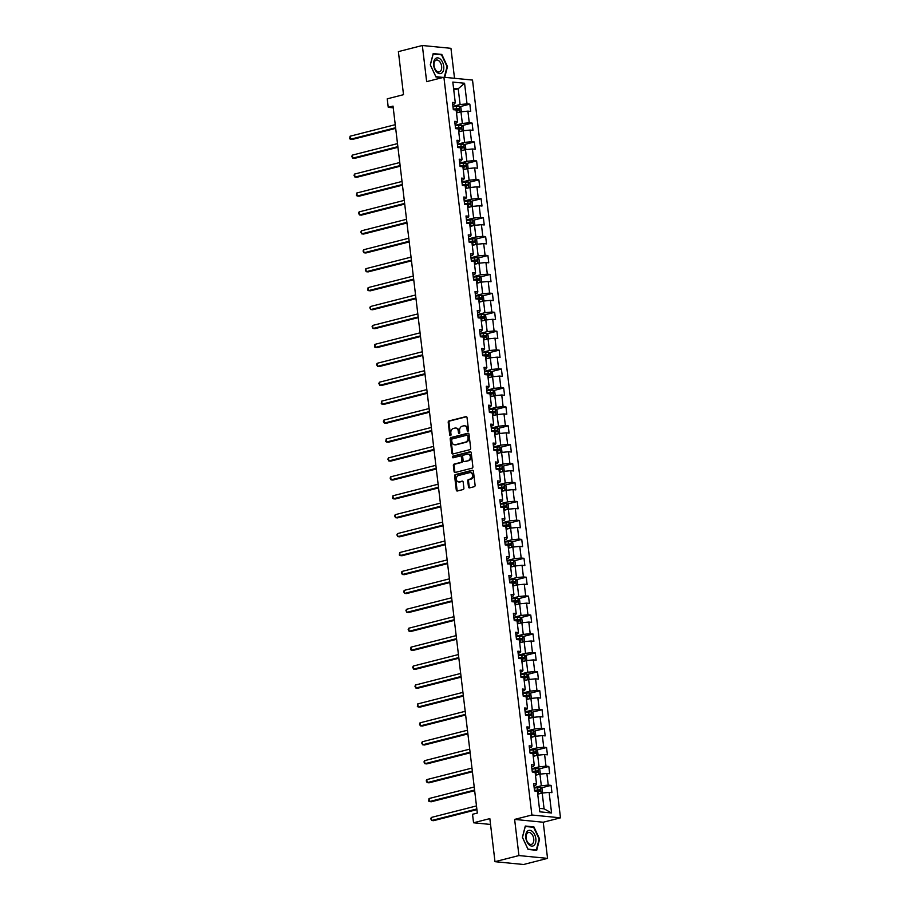<?xml version="1.0" encoding="UTF-8"?>
<svg xmlns="http://www.w3.org/2000/svg" width="910" height="910" viewBox="0 0 910 910"><rect width="100%" height="100%" fill="white"/><g stroke="black" fill="none" stroke-linecap="round" stroke-linejoin="round"><path stroke-width="1.36" d="M467.967 431.215A0.853 0.66 -84.4 0 0 468.536 430.214L467.023 417.565A1.217 0.944 -84.4 0 0 465.943 416.609L449.005 420.932A1.217 0.944 -84.4 0 0 448.209 422.365L449.722 435.014A0.853 0.66 -84.4 0 0 451.03 434.673L450.837 433.046A3.89 3.037 -84.4 0 1 453.396 428.462L454.807 428.098A3.89 3.037 -84.4 0 1 455.648 428.041A3.89 3.037 -84.4 0 1 458.276 431.147L458.469 432.785A0.853 0.66 -84.4 0 0 459.777 432.443L459.584 430.805A3.89 3.037 -84.4 0 1 462.143 426.233L463.554 425.869A3.89 3.037 -84.4 0 1 464.396 425.8A3.89 3.037 -84.4 0 1 467.023 428.906L467.217 430.544A0.853 0.66 -84.4 0 0 467.967 431.215M468.468 486.941A1.217 0.944 -84.4 0 0 469.549 487.897L474.292 486.679A1.217 0.944 -84.4 0 0 475.1 485.246L473.416 471.198A1.217 0.944 -84.4 0 0 472.335 470.254L455.409 474.576A1.217 0.944 -84.4 0 0 454.602 475.998L456.285 490.058A1.217 0.944 -84.4 0 0 457.366 491.002L463.099 489.534A1.217 0.944 -84.4 0 0 463.895 488.113L463.179 482.095A1.217 0.944 -84.4 0 0 462.098 481.14L459.254 481.868A3.253 2.537 -84.4 0 1 458.56 481.925A3.253 2.537 -84.4 0 1 456.331 478.887A3.253 2.537 -84.4 0 1 458.492 475.498L469.64 472.654A3.253 2.537 -84.4 0 1 470.345 472.597A3.253 2.537 -84.4 0 1 472.563 475.646A3.253 2.537 -84.4 0 1 470.402 479.024L468.548 479.502A1.217 0.944 -84.4 0 0 467.751 480.935L468.468 486.941L469.23 487.021A1.217 0.944 -84.4 0 0 469.697 487.851M454.522 78.294L450.95 48.321L422.342 45.5L398.387 51.62L403.517 94.674L387.228 98.837L388.24 107.323L393.029 106.106L477.329 813.062L472.54 814.279L473.553 822.777L490.547 824.449M518.939 855.559L547.547 858.38L543.236 822.231L514.628 819.409L518.939 855.559L494.983 861.679L489.842 818.613L473.553 822.777M514.628 819.409L531.884 815.007L443.909 77.248L472.517 80.069L560.48 817.828L531.884 815.007M422.342 45.5L426.653 81.65L443.909 77.248M469.878 449.654A1.217 0.944 -84.4 0 0 470.675 448.221L469.003 434.172A1.217 0.944 -84.4 0 0 467.922 433.217L450.985 437.539A1.217 0.944 -84.4 0 0 450.188 438.973L451.861 453.021A1.217 0.944 -84.4 0 0 452.952 453.976L469.878 449.654M471.209 452.691L472.882 466.739A1.217 0.944 -84.4 0 1 472.085 468.172L455.159 472.483A1.217 0.944 -84.4 0 1 454.067 471.539L453.351 465.522A1.217 0.944 -84.4 0 1 454.158 464.1L461.017 462.337A1.217 0.944 -84.4 0 0 461.825 460.915L461.347 456.922A1.217 0.944 -84.4 0 0 460.267 455.967L453.112 457.798A0.853 0.66 -84.4 0 1 452.918 456.126L470.129 451.735A1.217 0.944 -84.4 0 1 471.209 452.691M547.547 858.38L523.58 864.5L494.983 861.679M551.073 785.375L548.252 785.103L546.865 773.455L549.685 773.728L548.821 766.459L546 766.174L544.612 754.527L547.433 754.811L546.557 747.531L543.736 747.246L542.349 735.61L545.17 735.883L544.305 728.603L541.484 728.33L540.096 716.682L542.917 716.966L542.053 709.686L539.232 709.402L537.844 697.765L540.665 698.038L539.789 690.758L536.968 690.485L535.58 678.837L538.401 679.11L537.537 671.842L534.716 671.557L533.328 659.909L536.149 660.194L535.285 652.914L532.464 652.641L531.065 640.993L533.897 641.266L533.021 633.986L530.2 633.713L528.812 622.065L531.633 622.349L530.769 615.069L527.948 614.785L526.56 603.148L529.381 603.421L528.517 596.141L525.684 595.868L524.297 584.22L527.117 584.504L526.253 577.224L523.432 576.94L522.044 565.292L524.865 565.576L524.001 558.296L521.18 558.023L519.792 546.375L522.613 546.648L521.737 539.38L518.916 539.095L517.528 527.447L520.349 527.732L519.485 520.452L516.664 520.167L515.276 508.531L518.097 508.804L517.233 501.524L514.412 501.251L513.024 489.603L515.845 489.887L514.969 482.607L512.148 482.323L510.76 470.686L513.581 470.959L512.717 463.679L509.896 463.406L508.508 451.758L511.329 452.031L510.464 444.762L507.643 444.478L506.244 432.83L509.077 433.114L508.201 425.834L505.38 425.561L503.992 413.913L506.813 414.186L505.949 406.906L503.128 406.634L501.74 394.986L504.561 395.27L503.685 387.99L500.864 387.705L499.476 376.069L502.297 376.342L501.433 369.062L498.612 368.789L497.224 357.141L500.045 357.425L499.18 350.145L496.359 349.861L494.972 338.213L497.793 338.497L496.917 331.217L494.096 330.944L492.708 319.296L495.529 319.569L494.665 312.301L491.844 312.016L490.456 300.368L493.277 300.653L492.412 293.373L489.591 293.088L488.192 281.452L491.025 281.725L490.149 274.445L487.328 274.172L485.94 262.524L488.761 262.808L487.897 255.528L485.075 255.244L483.688 243.607L486.509 243.88L485.644 236.6L482.812 236.327L481.424 224.679L484.245 224.952L483.381 217.683L480.56 217.399L479.172 205.751L481.993 206.035L481.128 198.755L478.307 198.482L476.92 186.834L479.741 187.107L478.865 179.827L476.044 179.554L474.656 167.906L477.477 168.191L476.612 160.911L473.791 160.626L472.404 148.99L475.225 149.263L474.36 141.983L471.539 141.71L470.151 130.062L472.972 130.346L472.097 123.066L469.276 122.782L467.888 111.134L470.709 111.418L469.844 104.138L467.023 103.865L464.566 83.242L452.816 82.082L455.273 102.705L452.452 102.421L453.316 109.7L456.137 109.985L457.525 121.621L454.704 121.349L455.569 128.629L458.39 128.901L459.777 140.549L456.957 140.265L457.832 147.545L460.653 147.829L462.041 159.466L459.22 159.193L460.085 166.473L462.906 166.746L464.293 178.394L461.472 178.121L462.337 185.39L465.169 185.674L466.557 197.322L463.736 197.038L464.6 204.318L467.421 204.591L468.809 216.239L465.988 215.966L466.853 223.246L469.674 223.519L471.061 235.167L468.24 234.882L469.116 242.162L471.937 242.447L473.325 254.083L470.504 253.81L471.369 261.09L474.19 261.363L475.577 273.011L472.756 272.727L473.621 280.007L476.442 280.291L477.83 291.939L475.009 291.655L475.885 298.935L478.705 299.208L480.093 310.856L477.272 310.583L478.137 317.852L480.958 318.136L482.346 329.784L479.524 329.5L480.389 336.78L483.21 337.064L484.609 348.701L481.777 348.428L482.653 355.708L485.474 355.981L486.861 367.629L484.04 367.344L484.905 374.624L487.726 374.909L489.114 386.545L486.293 386.272L487.168 393.552L489.989 393.825L491.377 405.473L488.556 405.2L489.421 412.469L492.242 412.753L493.629 424.401L490.808 424.117L491.673 431.397L494.494 431.67L495.882 443.318L493.061 443.045L493.937 450.325L496.758 450.598L498.145 462.246L495.324 461.962L496.189 469.241L499.01 469.526L500.398 481.162L497.577 480.889L498.441 488.17L501.262 488.442L502.661 500.09L499.829 499.806L500.705 507.086L503.526 507.37L504.913 519.018L502.092 518.734L502.957 526.014L505.778 526.287L507.166 537.935L504.345 537.662L505.209 544.931L508.042 545.215L509.429 556.863L506.608 556.579L507.473 563.859L510.294 564.143L511.682 575.78L508.861 575.507L509.725 582.787L512.546 583.06L513.934 594.708L511.113 594.423L511.989 601.703L514.81 601.988L516.197 613.624L513.376 613.351L514.241 620.631L517.062 620.904L518.45 632.552L515.629 632.279L516.493 639.548L519.314 639.832L520.702 651.48L517.881 651.196L518.757 658.476L521.578 658.749L522.966 670.397L520.145 670.124L521.009 677.404L523.83 677.677L525.218 689.325L522.397 689.041L523.261 696.321L526.094 696.605L527.481 708.242L524.66 707.969L525.525 715.249L528.346 715.522L529.734 727.17L526.913 726.885L527.777 734.165L530.598 734.45L531.986 746.098L529.165 745.813L530.041 753.093L532.862 753.366L534.25 765.014L531.429 764.741L532.293 772.01L535.114 772.294L536.502 783.942L533.681 783.658L534.545 790.938L537.366 791.222L539.835 811.834L551.585 812.994L549.117 792.371L551.949 792.655L551.073 785.375L541.006 787.946M535.467 775.263L539.937 774.126L541.325 785.774L534.147 787.605M533.92 785.694L535.762 785.228L536.502 783.942M541.325 785.774L548.252 785.103M539.937 774.126L546.865 773.455M533.214 756.346L537.685 755.198L539.073 766.846L531.895 768.677M531.667 766.766L533.51 766.3L534.25 765.014M539.073 766.846L546 766.174M537.685 755.198L544.612 754.527M530.951 737.418L535.421 736.281L536.82 747.929L529.643 749.76M529.415 747.849L531.247 747.372L531.986 746.098M536.82 747.929L543.736 747.246M535.421 736.281L542.349 735.61M528.699 718.502L533.169 717.353L534.557 729.001L527.379 730.832M527.152 728.921L528.994 728.455L529.734 727.17M534.557 729.001L541.484 728.33M533.169 717.353L540.096 716.682M526.446 699.574L530.917 698.436L532.304 710.073L525.127 711.916M524.899 709.993L526.731 709.527L527.481 708.242M532.304 710.073L539.232 709.402M530.917 698.436L537.844 697.765M524.183 680.646L528.653 679.508L530.041 691.156L522.875 692.988M522.636 691.077L524.478 690.61L525.218 689.325M530.041 691.156L536.968 690.485M528.653 679.508L535.58 678.837M521.93 661.729L526.401 660.592L527.789 672.228L520.611 674.06M520.384 672.149L522.226 671.682L522.966 670.397M527.789 672.228L534.716 671.557M526.401 660.592L533.328 659.909M519.678 642.801L524.149 641.664L525.536 653.312L518.359 655.143M518.131 653.232L519.963 652.754L520.702 651.48M525.536 653.312L532.464 652.641M524.149 641.664L531.065 640.993M517.415 623.885L521.885 622.736L523.273 634.384L516.095 636.215M515.868 634.304L517.71 633.838L518.45 632.552M523.273 634.384L530.2 633.713M521.885 622.736L528.812 622.065M515.162 604.957L519.633 603.819L521.02 615.467L513.843 617.298M513.615 615.387L515.458 614.91L516.197 613.624M521.02 615.467L527.948 614.785M519.633 603.819L526.56 603.148M512.899 586.04L517.38 584.891L518.768 596.539L511.591 598.37M511.363 596.46L513.195 595.993L513.934 594.708M518.768 596.539L525.684 595.868M517.38 584.891L524.297 584.22M510.647 567.112L515.117 565.975L516.505 577.611L509.327 579.442M509.099 577.532L510.942 577.065L511.682 575.78M516.505 577.611L523.432 576.94M515.117 565.975L522.044 565.292M508.394 548.184L512.865 547.047L514.252 558.695L507.075 560.526M506.847 558.615L508.679 558.149L509.429 556.863M514.252 558.695L521.18 558.023M512.865 547.047L519.792 546.375M506.131 529.267L510.601 528.118L511.989 539.766L504.822 541.598M504.584 539.687L506.426 539.221L507.166 537.935M511.989 539.766L518.916 539.095M510.601 528.118L517.528 527.447M503.878 510.339L508.349 509.202L509.736 520.85L502.559 522.681M502.331 520.77L504.174 520.292L504.913 519.018M509.736 520.85L516.664 520.167M508.349 509.202L515.276 508.531M501.626 491.423L506.096 490.274L507.484 501.922L500.307 503.753M500.079 501.842L501.911 501.376L502.661 500.09M507.484 501.922L514.412 501.251M506.096 490.274L513.024 489.603M499.362 472.495L503.833 471.357L505.221 482.994L498.043 484.837M497.815 482.914L499.658 482.448L500.398 481.162M505.221 482.994L512.148 482.323M503.833 471.357L510.76 470.686M497.11 453.567L501.581 452.429L502.968 464.077L495.791 465.909M495.563 463.998L497.406 463.531L498.145 462.246M502.968 464.077L509.896 463.406M501.581 452.429L508.508 451.758M494.858 434.65L499.328 433.513L500.716 445.149L493.538 446.981M493.311 445.07L495.142 444.603L495.882 443.318M500.716 445.149L507.643 444.478M499.328 433.513L506.244 432.83M492.594 415.722L497.065 414.585L498.452 426.233L491.275 428.064M491.047 426.153L492.89 425.675L493.629 424.401M498.452 426.233L505.38 425.561M497.065 414.585L503.992 413.913M490.342 396.805L494.812 395.657L496.2 407.305L489.023 409.136M488.795 407.225L490.638 406.759L491.377 405.473M496.2 407.305L503.128 406.634M494.812 395.657L501.74 394.986M488.078 377.877L492.549 376.74L493.948 388.388L486.77 390.219M486.543 388.308L488.374 387.831L489.114 386.545M493.948 388.388L500.864 387.705M492.549 376.74L499.476 376.069M485.826 358.961L490.297 357.812L491.684 369.46L484.507 371.291M484.279 369.38L486.122 368.914L486.861 367.629M491.684 369.46L498.612 368.789M490.297 357.812L497.224 357.141M483.574 340.033L488.044 338.895L489.432 350.532L482.254 352.363M482.027 350.452L483.858 349.986L484.609 348.701M489.432 350.532L496.359 349.861M488.044 338.895L494.972 338.213M481.31 321.105L485.781 319.967L487.168 331.615L479.991 333.447M479.763 331.536L481.606 331.069L482.346 329.784M487.168 331.615L494.096 330.944M485.781 319.967L492.708 319.296M479.058 302.188L483.528 301.039L484.916 312.687L477.739 314.519M477.511 312.608L479.354 312.141L480.093 310.856M484.916 312.687L491.844 312.016M483.528 301.039L490.456 300.368M476.806 283.26L481.276 282.123L482.664 293.771L475.486 295.602M475.259 293.691L477.09 293.213L477.83 291.939M482.664 293.771L489.591 293.088M481.276 282.123L488.192 281.452M474.542 264.344L479.013 263.195L480.4 274.843L473.223 276.674M472.995 274.763L474.838 274.297L475.577 273.011M480.4 274.843L487.328 274.172M479.013 263.195L485.94 262.524M472.29 245.416L476.76 244.278L478.148 255.915L470.971 257.757M470.743 255.835L472.586 255.369L473.325 254.083M478.148 255.915L485.075 255.244M476.76 244.278L483.688 243.607M470.026 226.488L474.497 225.35L475.896 236.998L468.718 238.829M468.491 236.918L470.322 236.452L471.061 235.167M475.896 236.998L482.812 236.327M474.497 225.35L481.424 224.679M467.774 207.571L472.245 206.433L473.632 218.07L466.455 219.901M466.227 217.99L468.07 217.524L468.809 216.239M473.632 218.07L480.56 217.399M472.245 206.433L479.172 205.751M465.522 188.643L469.992 187.505L471.38 199.154L464.202 200.985M463.975 199.074L465.806 198.596L466.557 197.322M471.38 199.154L478.307 198.482M469.992 187.505L476.92 186.834M463.258 169.726L467.729 168.577L469.116 180.225L461.95 182.057M461.711 180.146L463.554 179.679L464.293 178.394M469.116 180.225L476.044 179.554M467.729 168.577L474.656 167.906M461.006 150.798L465.476 149.661L466.864 161.309L459.686 163.14M459.459 161.229L461.302 160.751L462.041 159.466M466.864 161.309L473.791 160.626M465.476 149.661L472.404 148.99M458.754 131.882L463.224 130.733L464.612 142.381L457.434 144.212M457.207 142.301L459.038 141.835L459.777 140.549M464.612 142.381L471.539 141.71M463.224 130.733L470.151 130.062M456.49 112.954L460.96 111.816L462.348 123.453L455.171 125.284M454.943 123.373L456.786 122.907L457.525 121.621M462.348 123.453L469.276 122.782M460.96 111.816L467.888 111.134M453.749 89.908L458.219 88.77L460.096 104.536L452.918 106.368M452.691 104.457L454.534 103.99L455.273 102.705M460.096 104.536L467.023 103.865M453.555 88.304L458.219 88.77L464.566 83.242M543.236 822.231L560.48 817.828M388.24 107.323L393.234 107.824M539.414 808.364L544.078 808.819L542.201 793.054L537.73 794.191M544.078 808.819L551.585 812.994M542.201 793.054L549.117 792.371M459.777 106.709L469.844 104.138M462.03 125.637L472.097 123.066M464.282 144.553L474.36 141.983M466.546 163.481L476.612 160.911M468.798 182.398L478.865 179.827M471.061 201.326L481.128 198.755M473.314 220.254L483.381 217.683M475.566 239.171L485.644 236.6M477.83 258.099L487.897 255.528M480.082 277.015L490.149 274.445M482.334 295.943L492.412 293.373M484.598 314.86L494.665 312.301M486.85 333.788L496.917 331.217M489.114 352.716L499.18 350.145M491.366 371.633L501.433 369.062M493.618 390.561L503.685 387.99M495.882 409.477L505.949 406.906M498.134 428.405L508.201 425.834M500.386 447.333L510.464 444.762M502.65 466.25L512.717 463.679M504.902 485.178L514.969 482.607M507.166 504.094L517.233 501.524M509.418 523.023L519.485 520.452M511.67 541.939L521.737 539.38M513.934 560.867L524.001 558.296M516.186 579.795L526.253 577.224M518.438 598.712L528.517 596.141M520.702 617.64L530.769 615.069M522.954 636.556L533.021 633.986M525.207 655.484L535.285 652.914M527.47 674.412L537.537 671.842M529.722 693.329L539.789 690.758M531.986 712.257L542.053 709.686M534.238 731.174L544.305 728.603M536.49 750.102L546.557 747.531M538.754 769.018L548.821 766.459M444.728 77.327L447.504 66.567L441.805 54.429L433.183 53.588L430.271 64.86L435.981 76.997L442.408 77.623M536.707 850.304L539.619 839.02L533.908 826.894L525.298 826.041L522.385 837.325L528.084 849.451L536.707 850.304M440.599 54.736L441.805 54.429M532.703 827.201L533.908 826.894M468.195 431.101A0.853 0.66 -84.4 0 1 467.99 430.623L467.797 428.985A3.89 3.037 -84.4 0 0 465.169 425.88A3.89 3.037 -84.4 0 0 464.771 425.869M456.024 428.11A3.89 3.037 -84.4 0 1 456.422 428.11A3.89 3.037 -84.4 0 1 459.049 431.215L459.243 432.853A0.853 0.66 -84.4 0 0 459.448 433.342M466.568 416.723L449.779 421.012A1.217 0.944 -84.4 0 0 448.983 422.445L450.495 435.094A0.853 0.66 -84.4 0 0 450.7 435.572M468.548 433.331L451.758 437.619A1.217 0.944 -84.4 0 0 450.962 439.052L452.634 453.1A1.217 0.944 -84.4 0 0 453.1 453.931M467.842 435.822A0.853 0.66 -84.4 0 0 467.08 435.151L452.224 438.95A0.853 0.66 -84.4 0 0 451.667 439.951L451.872 441.668A3.89 3.037 -84.4 0 0 454.5 444.785A3.89 3.037 -84.4 0 0 455.33 444.717L465.488 442.123A3.89 3.037 -84.4 0 0 468.047 437.539L467.842 435.822L468.616 435.89A0.853 0.66 -84.4 0 0 467.854 435.23L467.444 435.185M454.886 444.785A3.89 3.037 -84.4 0 0 455.273 444.853A3.89 3.037 -84.4 0 0 456.103 444.797L455.33 444.717M468.616 435.89L468.821 437.619A3.89 3.037 -84.4 0 1 466.261 442.203L456.103 444.797M461.04 456.046A1.217 0.944 -84.4 0 1 462.121 457.002L462.599 460.983A1.217 0.944 -84.4 0 1 461.791 462.416L454.932 464.168A1.217 0.944 -84.4 0 0 454.124 465.601L454.841 471.619A1.217 0.944 -84.4 0 0 455.307 472.449M470.754 451.849L453.692 456.206A0.853 0.66 -84.4 0 0 453.373 457.73M468.149 460.528A3.253 2.537 -84.4 0 0 470.311 457.138A3.253 2.537 -84.4 0 0 468.093 454.101A3.253 2.537 -84.4 0 0 467.387 454.158L463.463 455.159A1.217 0.944 -84.4 0 0 462.667 456.581L463.133 460.574A1.217 0.944 -84.4 0 0 464.225 461.529L468.923 460.596A3.253 2.537 -84.4 0 0 471.084 457.218A3.253 2.537 -84.4 0 0 468.866 454.17A3.253 2.537 -84.4 0 0 468.468 454.17M464.475 461.552A1.217 0.944 -84.4 0 0 464.999 461.597L464.225 461.529M468.923 460.596L464.999 461.597M470.72 472.677A3.253 2.537 -84.4 0 1 471.118 472.677A3.253 2.537 -84.4 0 1 473.337 475.714A3.253 2.537 -84.4 0 1 471.175 479.104L469.321 479.581A1.217 0.944 -84.4 0 0 468.513 481.003L469.23 487.021M458.947 481.925A3.253 2.537 -84.4 0 0 459.334 482.004A3.253 2.537 -84.4 0 0 460.028 481.947L459.254 481.868M462.724 481.253L460.028 481.947M472.961 470.368L456.172 474.645A1.217 0.944 -84.4 0 0 455.375 476.078L457.059 490.126A1.217 0.944 -84.4 0 0 457.514 490.968M460.358 111.964L461.313 111.247L460.881 107.607L459.186 106.243L452.975 106.811M457.741 112.635L456.479 112.794M459.14 112.271L456.445 112.522M395.247 124.681L350.077 136.216L350.43 139.253L352.363 139.435L395.691 128.378M456.172 110.212L458.936 109.974L458.765 108.517L453.248 109.12M453.282 109.393L457.389 108.87L457.559 110.326M350.077 136.216L349.656 138.718L350.43 139.253L395.611 127.718M437.005 72.345A8.053 4.857 75.7 0 0 443.523 70.138A8.053 4.857 75.7 0 0 440.394 59.184A8.053 4.857 75.7 0 0 433.877 61.391A8.053 4.857 75.7 0 0 437.005 72.345M436.538 70.969A6.097 3.674 75.7 0 0 439.337 71.901A6.097 3.674 75.7 0 0 441.691 67.272A6.097 3.674 75.7 0 0 439.109 61.004A6.097 3.674 75.7 0 0 436.311 60.071A6.097 3.674 75.7 0 0 433.956 64.701A6.097 3.674 75.7 0 0 436.538 70.969M433.069 54.031L441.521 54.828L447.049 66.589L444.285 77.282M443.227 77.418L435.879 76.69L430.35 64.94L433.171 54.008M535.831 838.713A8.053 4.857 75.7 0 0 529.87 830.33A8.053 4.857 75.7 0 0 525.787 837.723A8.053 4.857 75.7 0 0 531.747 846.107A8.053 4.857 75.7 0 0 535.831 838.713M533.738 838.815A6.097 3.674 75.7 0 0 528.426 832.536A6.097 3.674 75.7 0 0 526.128 838.064A6.097 3.674 75.7 0 0 531.44 844.355A6.097 3.674 75.7 0 0 533.738 838.815M527.982 849.155L522.465 837.393L525.286 826.462L533.624 827.292L539.152 839.043L536.331 849.974L527.982 849.155M535.512 850.179L536.331 849.974M462.621 130.892L463.577 130.164L463.133 126.524L461.45 125.159L455.227 125.739M459.994 131.563L458.731 131.711M461.404 131.199L458.697 131.438M397.511 143.609L352.329 155.132L352.693 158.169L354.627 158.363L397.943 147.306M458.424 129.14L461.199 128.89L461.029 127.434L455.5 128.048M455.535 128.321L459.641 127.787L459.823 129.243M352.329 155.132L351.772 156.418L352.693 158.169L397.863 146.635M464.873 149.809L465.829 149.092L465.397 145.452L463.702 144.087L457.48 144.667M462.246 150.48L460.983 150.639M463.656 150.127L460.949 150.366M399.763 162.526L354.582 174.06L354.945 177.097L356.879 177.279L400.207 166.223M460.676 148.057L463.452 147.818L463.281 146.362L457.764 146.965M457.798 147.238L461.905 146.715L462.075 148.171M354.582 174.06L354.024 175.346L354.945 177.097L400.127 165.563M467.126 168.737L468.081 168.009L467.649 164.369L465.965 163.004L459.743 163.584M464.51 169.408L463.247 169.556M465.909 169.044L463.213 169.283M402.015 181.454L356.845 192.988L357.198 196.014L359.132 196.207L402.459 185.151M462.94 166.985L465.715 166.746L465.533 165.29L460.016 165.893M460.05 166.166L464.157 165.643L464.327 167.099M356.845 192.988L356.424 195.479L357.198 196.014L402.379 184.491M469.389 187.665L470.345 186.937L469.913 183.297L468.218 181.932L461.996 182.512M466.762 188.325L465.499 188.484M468.172 187.972L465.465 188.211M404.279 200.371L359.097 211.905L359.461 214.942L361.395 215.135L404.711 204.067M465.192 185.902L467.967 185.663L467.797 184.207L462.269 184.81M462.303 185.094L466.409 184.559L466.591 186.015M359.097 211.905L358.54 213.19L359.461 214.942L404.632 203.408M471.642 206.581L472.597 205.865L472.165 202.225L470.47 200.86L464.259 201.429M469.014 207.252L467.751 207.412M470.424 206.888L467.729 207.139M406.531 219.299L361.35 230.833L361.714 233.859L363.647 234.052L406.975 222.995M467.444 204.83L470.22 204.591L470.049 203.135L464.532 203.738M464.566 204.011L468.673 203.487L468.843 204.943M361.35 230.833L360.792 232.118L361.714 233.859L406.895 222.336M473.894 225.509L474.849 224.781L474.417 221.141L472.734 219.776L466.512 220.356M471.278 226.18L470.015 226.328M472.688 225.816L469.981 226.055M408.783 238.227L363.613 249.749L363.977 252.787L365.911 252.98L409.227 241.923M469.708 223.758L472.483 223.507L472.301 222.051L466.784 222.666M466.819 222.939L470.925 222.404L471.096 223.86M363.613 249.749L363.056 251.035L363.977 252.787L409.147 241.252M476.158 244.426L477.113 243.709L476.681 240.069L474.986 238.704L468.764 239.285M473.53 245.097L472.267 245.256M474.94 244.744L472.233 244.983M411.047 257.143L365.865 268.677L366.229 271.715L368.163 271.897L411.479 260.84M471.96 242.674L474.736 242.435L474.565 240.979L469.048 241.582M469.071 241.855L473.189 241.332L473.359 242.788M365.865 268.677L365.308 269.963L366.229 271.715L411.411 260.18M478.41 263.354L479.365 262.626L478.933 258.986L477.238 257.621L471.027 258.201M475.793 264.025L474.519 264.173M477.193 263.661L474.497 263.9M413.299 276.071L368.129 287.606L368.482 290.631L370.415 290.825L413.743 279.768M474.212 261.602L476.988 261.363L476.817 259.907L471.3 260.51M471.334 260.783L475.441 260.249L475.611 261.705M368.129 287.606L367.708 290.097L368.482 290.631L413.663 279.097M480.673 282.271L481.629 281.554L481.185 277.914L479.502 276.549L473.28 277.129M478.046 282.942L476.783 283.101M479.456 282.589L476.749 282.828M415.551 294.988L370.381 306.522L370.745 309.559L372.679 309.753L415.995 298.685M476.476 280.519L479.251 280.28L479.081 278.824L473.553 279.427M473.587 279.7L477.693 279.177L477.875 280.633M370.381 306.522L369.824 307.808L370.745 309.559L415.915 298.025M482.926 301.199L483.881 300.471L483.449 296.842L481.754 295.466L475.532 296.046M480.298 301.87L479.035 302.029M481.709 301.506L479.001 301.745M417.815 313.916L372.634 325.45L372.998 328.476L374.931 328.669L418.259 317.613M478.728 299.447L481.504 299.208L481.333 297.752L475.816 298.355M475.839 298.628L479.957 298.105L480.127 299.561M372.634 325.45L372.076 326.736L372.998 328.476L418.179 316.953M485.178 320.127L486.133 319.399L485.701 315.759L484.006 314.394L477.796 314.974M482.562 320.786L481.299 320.946M483.961 320.434L481.265 320.673M420.067 332.844L374.897 344.367L375.25 347.404L377.184 347.597L420.511 336.541M480.992 318.363L483.767 318.125L483.585 316.669L478.068 317.283M478.103 317.556L482.209 317.021L482.38 318.477M374.897 344.367L374.476 346.869L375.25 347.404L420.431 335.87M487.441 339.043L488.397 338.327L487.965 334.687L486.27 333.322L480.048 333.89M484.814 339.714L483.551 339.874M486.224 339.35L483.517 339.601M422.331 351.76L377.149 363.295L377.513 366.332L379.447 366.514L422.763 355.457M483.244 337.291L486.02 337.053L485.849 335.597L480.321 336.2M480.355 336.473L484.461 335.949L484.643 337.405M377.149 363.295L376.592 364.58L377.513 366.332L422.684 354.798M489.694 357.971L490.649 357.243L490.217 353.603L488.522 352.238L482.311 352.818M487.066 358.642L485.803 358.79M488.477 358.278L485.769 358.517M424.583 370.688L379.402 382.211L379.766 385.248L381.7 385.442L425.027 374.385M485.496 356.22L488.272 355.969L488.101 354.513L482.584 355.127M482.618 355.4L486.725 354.866L486.896 356.322M379.402 382.211L378.844 383.497L379.766 385.248L424.947 373.714M491.946 376.888L492.901 376.171L492.469 372.531L490.786 371.166L484.564 371.746M489.33 377.559L488.067 377.718M490.729 377.206L488.033 377.445M426.835 389.605L381.665 401.139L382.029 404.176L383.952 404.358L427.279 393.302M487.76 375.136L490.536 374.897L490.353 373.441L484.837 374.044M484.871 374.317L488.977 373.794L489.148 375.25M381.665 401.139L381.245 403.642L382.029 404.176L427.2 392.642M494.21 395.816L495.165 395.088L494.733 391.448L493.038 390.083L486.816 390.663M491.582 396.487L490.319 396.635M492.992 396.123L490.285 396.362M429.099 408.533L383.918 420.067L384.282 423.093L386.215 423.286L429.531 412.23M490.012 394.064L492.788 393.825L492.617 392.369L487.089 392.972M487.123 393.245L491.241 392.722L491.411 394.178M383.918 420.067L383.36 421.353L384.282 423.093L429.452 411.57M496.462 414.744L497.417 414.016L496.985 410.376L495.29 409.011L489.079 409.591M493.834 415.404L492.572 415.563M495.245 415.051L492.549 415.29M431.351 427.45L386.181 438.984L386.534 442.021L388.468 442.214L431.795 431.147M492.264 412.981L495.04 412.742L494.869 411.286L489.352 411.889M489.387 412.173L493.493 411.638L493.664 413.095M386.181 438.984L385.76 441.486L386.534 442.021L431.715 430.487M498.714 433.661L499.681 432.944L499.237 429.304L497.554 427.939L491.332 428.508M496.098 434.332L494.835 434.491M497.508 433.968L494.801 434.218M433.604 446.378L388.433 457.912L388.798 460.938L390.731 461.131L434.047 450.075M494.528 431.909L497.304 431.67L497.133 430.214L491.605 430.817M491.639 431.09L495.745 430.566L495.927 432.022M388.433 457.912L387.876 459.197L388.798 460.938L433.968 449.415M500.978 452.588L501.933 451.861L501.501 448.221L499.806 446.855L493.584 447.436M498.35 453.26L497.087 453.408M499.761 452.896L497.053 453.135M435.867 465.306L390.686 476.829L391.05 479.866L392.983 480.059L436.311 469.003M496.78 450.837L499.556 450.587L499.385 449.13L493.868 449.745M493.891 450.018L498.009 449.483L498.179 450.939M390.686 476.829L390.128 478.114L391.05 479.866L436.231 468.332M503.23 471.505L504.185 470.788L503.753 467.149L502.058 465.784L495.848 466.364M500.614 472.176L499.351 472.335M502.013 471.824L499.317 472.062M438.12 484.222L392.949 495.757L393.302 498.794L395.236 498.976L438.563 487.919M499.044 469.753L501.82 469.514L501.637 468.058L496.121 468.661M496.155 468.934L500.261 468.411L500.432 469.867M392.949 495.757L392.528 498.259L393.302 498.794L438.483 487.26M505.494 490.433L506.449 489.705L506.005 486.065L504.322 484.7L498.1 485.28M502.866 491.104L501.603 491.252M504.276 490.74L501.569 490.979M440.383 503.15L395.202 514.685L395.566 517.71L397.499 517.904L440.815 506.847M501.296 488.681L504.072 488.442L503.901 486.986L498.373 487.589M498.407 487.862L502.513 487.328L502.695 488.784M395.202 514.685L394.644 515.97L395.566 517.71L440.736 506.176M507.746 509.35L508.701 508.633L508.269 504.993L506.574 503.628L500.363 504.208M505.118 510.021L503.856 510.18M506.529 509.668L503.822 509.907M442.635 522.067L397.454 533.601L397.818 536.638L399.752 536.832L443.079 525.764M503.548 507.598L506.324 507.359L506.153 505.903L500.637 506.506M500.671 506.779L504.777 506.256L504.948 507.712M397.454 533.601L396.897 534.887L397.818 536.638L442.999 525.104M509.998 528.278L510.954 527.55L510.521 523.921L508.872 522.579L502.616 523.125M507.382 528.949L506.119 529.108M508.781 528.585L506.085 528.824M444.888 540.995L399.717 552.529L400.082 555.555L402.004 555.748L445.331 544.692M505.812 526.526L508.588 526.287L508.406 524.831L502.889 525.434M502.923 525.707L507.029 525.184L507.2 526.64M508.872 522.579L509.566 528.391M399.717 552.529L399.297 555.02L400.082 555.555L445.252 544.032M512.262 547.206L513.217 546.478L512.785 542.838L511.09 541.473L504.868 542.053M509.634 547.877L508.372 548.025M511.045 547.513L508.337 547.752M447.151 559.923L401.97 571.446L402.334 574.483L404.267 574.676L447.584 563.62M508.064 545.443L510.84 545.204L510.669 543.748L505.141 544.362M505.175 544.635L509.281 544.1L509.463 545.556M401.97 571.446L401.412 572.731L402.334 574.483L447.504 562.949M514.514 566.122L515.47 565.406L515.037 561.766L513.342 560.401L507.132 560.97M511.886 566.793L510.624 566.953M513.297 566.429L510.601 566.68M449.403 578.84L404.222 590.374L404.586 593.411L406.52 593.593L449.847 582.536M510.317 564.371L513.092 564.132L512.922 562.676L507.405 563.279M507.439 563.552L511.545 563.028L511.716 564.484M404.222 590.374L403.665 591.659L404.586 593.411L449.767 581.877M516.766 585.05L517.722 584.322L517.289 580.682L515.64 579.351L509.384 579.898M514.15 585.721L512.887 585.869M515.56 585.357L512.853 585.596M451.656 597.768L406.486 609.29L406.85 612.328L408.783 612.521L452.099 601.464M512.58 583.299L515.356 583.048L515.174 581.592L509.657 582.207M509.691 582.48L513.797 581.945L513.968 583.401M515.64 579.351L516.334 585.164M406.486 609.29L405.928 610.576L406.85 612.328L452.02 600.793M519.03 603.967L519.985 603.25L519.553 599.61L517.858 598.245L511.636 598.826M516.402 604.638L515.14 604.797M517.813 604.285L515.106 604.524M453.919 616.684L408.738 628.218L409.102 631.256L411.036 631.438L454.363 620.381M514.832 602.215L517.608 601.976L517.437 600.52L511.921 601.123M511.943 601.396L516.061 600.873L516.232 602.329M408.738 628.218L408.18 629.504L409.102 631.256L454.283 619.721M521.282 622.895L522.238 622.167L521.805 618.527L520.111 617.162L513.9 617.742M518.666 623.566L517.403 623.714M520.065 623.202L517.369 623.441M456.172 635.612L411.001 647.146L411.354 650.172L413.288 650.366L456.615 639.309M517.096 621.143L519.86 620.904L519.69 619.448L514.173 620.051M514.207 620.324L518.313 619.801L518.484 621.257M411.001 647.146L410.581 649.638L411.354 650.172L456.536 638.649M523.546 641.823L524.501 641.095L524.058 637.455L522.374 636.09L516.152 636.67M520.918 642.483L519.655 642.642M522.329 642.13L519.621 642.369M458.435 654.54L413.254 666.063L413.618 669.1L415.551 669.294L458.867 658.226M519.348 640.06L522.124 639.821L521.953 638.365L516.425 638.968M516.459 639.252L520.565 638.718L520.747 640.174M413.254 666.063L412.696 667.348L413.618 669.1L458.788 657.566M525.798 660.74L526.753 660.023L526.321 656.383L524.626 655.018L518.404 655.587M523.17 661.411L521.908 661.57M524.581 661.047L521.874 661.297M460.688 673.457L415.506 684.991L415.87 688.017L417.804 688.21L461.131 677.154M521.601 658.988L524.376 658.749L524.205 657.293L518.689 657.896M518.723 658.169L522.829 657.646L523 659.102M415.506 684.991L414.949 686.277L415.87 688.017L461.051 676.494M528.05 679.668L529.006 678.94L528.573 675.3L526.89 673.935L520.668 674.515M525.434 680.339L524.171 680.487M526.833 679.975L524.137 680.214M462.94 692.385L417.77 703.908L418.122 706.945L420.056 707.138L463.383 696.082M523.864 677.916L526.64 677.666L526.458 676.21L520.941 676.824M520.975 677.097L525.081 676.562L525.252 678.018M417.77 703.908L417.349 706.41L418.122 706.945L463.304 695.411M530.314 698.584L531.269 697.868L530.837 694.228L529.142 692.863L522.92 693.443M527.686 699.255L526.424 699.415M529.097 698.903L526.389 699.142M465.203 711.302L420.022 722.836L420.386 725.873L422.32 726.055L465.636 714.998M526.116 696.832L528.892 696.594L528.721 695.138L523.193 695.74M523.227 696.014L527.334 695.49L527.516 696.946M420.022 722.836L419.464 724.121L420.386 725.873L465.556 714.339M532.566 717.512L533.522 716.784L533.089 713.144L531.394 711.779L525.184 712.359M529.938 718.183L528.676 718.331M531.349 717.819L528.653 718.058M467.456 730.23L422.274 741.764L422.638 744.789L424.572 744.983L467.899 733.926M528.369 715.76L531.144 715.522L530.974 714.066L525.457 714.668M525.491 714.941L529.597 714.407L529.768 715.863M422.274 741.764L421.717 743.049L422.638 744.789L467.82 733.255M534.818 736.429L535.774 735.712L535.342 732.072L533.658 730.707L527.436 731.287M532.202 737.1L530.939 737.259M533.613 736.747L530.905 736.986M469.708 749.146L424.538 760.68L424.902 763.717L426.835 763.911L470.151 752.843M530.632 734.677L533.408 734.438L533.226 732.982L527.709 733.585M527.743 733.858L531.85 733.335L532.02 734.791M424.538 760.68L423.98 761.966L424.902 763.717L470.072 752.183M537.082 755.357L538.038 754.629L537.605 751L535.91 749.624L529.688 750.204M534.454 756.028L533.192 756.187M535.865 755.664L533.158 755.903M471.971 768.074L426.79 779.608L427.154 782.634L429.088 782.827L472.404 771.771M532.885 753.605L535.66 753.366L535.49 751.91L529.961 752.513M529.995 752.786L534.113 752.263L534.284 753.719M426.79 779.608L426.233 780.894L427.154 782.634L472.335 771.111M539.334 774.285L540.29 773.557L539.857 769.917L538.163 768.552L531.952 769.132M536.718 774.956L535.444 775.104M538.117 774.592L535.421 774.831M474.224 787.002L429.054 798.525L429.406 801.562L431.34 801.755L474.667 790.699M535.137 772.522L537.912 772.283L537.742 770.827L532.225 771.441M532.259 771.714L536.365 771.179L536.536 772.635M429.054 798.525L428.633 801.028L429.406 801.562L474.588 790.028M541.598 793.202L542.553 792.485L542.11 788.845L540.426 787.48L534.204 788.049M538.97 793.873L537.708 794.032M540.381 793.509L537.673 793.759M476.476 805.919L431.306 817.453L431.67 820.49L433.604 820.672L476.92 809.616M537.4 791.45L540.176 791.211L540.005 789.755L534.477 790.358M534.511 790.631L538.618 790.107L538.8 791.563M431.306 817.453L430.748 818.738L431.67 820.49L476.84 808.956M467.797 428.985L467.023 428.906M459.243 432.853L458.469 432.785M459.049 431.215L458.276 431.147M450.495 435.094L449.722 435.014M448.983 422.445L448.209 422.365M449.779 421.012L449.005 420.932M467.99 430.623L467.217 430.544M452.634 453.1L451.861 453.021M450.962 439.052L450.188 438.973M451.758 437.619L450.985 437.539M466.261 442.203L465.488 442.123M468.821 437.619L468.047 437.539M454.841 471.619L454.067 471.539M454.124 465.601L453.351 465.522M454.932 464.168L454.158 464.1M461.791 462.416L461.017 462.337M462.599 460.983L461.825 460.915M462.121 457.002L461.347 456.922M453.692 456.206L452.918 456.126M468.513 481.003L467.751 480.935M469.321 479.581L468.548 479.502M471.175 479.104L470.402 479.024M457.059 490.126L456.285 490.058M455.375 476.078L454.602 475.998M456.172 474.645L455.409 474.576M459.925 112.078L459.232 106.277M456.649 108.665L456.365 106.368M457.093 112.43L456.82 110.121M457.389 108.87L458.765 108.517M462.178 131.006L461.495 125.193M458.902 127.593L458.629 125.284M459.345 131.358L459.072 129.049M459.641 127.787L461.029 127.434M464.441 149.923L463.747 144.121M461.154 146.521L460.881 144.212M461.609 150.275L461.336 147.977M461.905 146.715L463.281 146.362M466.693 168.85L466 163.038M463.417 165.438L463.144 163.14M463.861 169.203L463.588 166.894M464.157 165.643L465.533 165.29M468.946 187.767L468.263 181.966M465.67 184.366L465.397 182.057M466.125 188.12L465.84 185.822M466.409 184.559L467.797 184.207M471.209 206.695L470.515 200.894M467.922 203.283L467.649 200.985M468.377 207.048L468.104 204.739M468.673 203.487L470.049 203.135M473.462 225.612L472.768 219.81M470.186 222.211L469.913 219.901M470.629 225.976L470.356 223.667M470.925 222.404L472.301 222.051M475.725 244.54L475.031 238.738M472.438 241.139L472.165 238.829M472.893 244.892L472.608 242.595M473.189 241.332L474.565 240.979M477.977 263.468L477.284 257.655M474.701 260.055L474.417 257.757M475.145 263.82L474.872 261.511M475.441 260.249L476.817 259.907M480.23 282.384L479.536 276.583M476.954 278.983L476.681 276.674M477.397 282.737L477.124 280.439M477.693 279.177L479.081 278.824M482.493 301.312L481.799 295.5M479.206 297.9L478.933 295.602M479.661 301.665L479.388 299.356M479.957 298.105L481.333 297.752M484.746 320.229L484.052 314.428M481.47 316.828L481.197 314.519M481.913 320.582L481.64 318.284M482.209 317.021L483.585 316.669M486.998 339.157L486.315 333.356M483.722 335.745L483.449 333.447M484.165 339.51L483.892 337.2M484.461 335.949L485.849 335.597M489.262 358.085L488.568 352.272M485.974 354.673L485.701 352.363M486.429 358.438L486.156 356.128M486.725 354.866L488.101 354.513M491.514 377.002L490.82 371.2M488.238 373.601L487.965 371.291M488.681 377.354L488.408 375.057M488.977 373.794L490.353 373.441M493.777 395.93L493.084 390.117M490.49 392.517L490.217 390.219M490.945 396.282L490.661 393.973M491.241 392.722L492.617 392.369M496.03 414.846L495.336 409.045M492.754 411.445L492.469 409.136M493.197 415.199L492.924 412.901M493.493 411.638L494.869 411.286M498.282 433.774L497.588 427.973M495.006 430.362L494.733 428.064M495.45 434.127L495.176 431.818M495.745 430.566L497.133 430.214M500.546 452.691L499.852 446.89M497.258 449.29L496.985 446.981M497.713 453.055L497.44 450.746M498.009 449.483L499.385 449.13M502.798 471.619L502.104 465.818M499.522 468.218L499.237 465.909M499.965 471.971L499.692 469.674M500.261 468.411L501.637 468.058M505.05 490.547L504.367 484.734M501.774 487.134L501.501 484.837M502.218 490.899L501.945 488.59M502.513 487.328L503.901 486.986M507.314 509.463L506.62 503.662M504.026 506.062L503.753 503.753M504.481 509.816L504.208 507.518M504.777 506.256L506.153 505.903M506.29 524.979L506.017 522.681M506.733 528.744L506.46 526.435M507.029 525.184L508.406 524.831M511.829 547.308L511.136 541.507M508.542 543.907L508.269 541.598M508.997 547.661L508.713 545.363M509.281 544.1L510.669 543.748M514.082 566.236L513.388 560.435M510.794 562.824L510.521 560.526M511.249 566.589L510.976 564.28M511.545 563.028L512.922 562.676M513.058 581.752L512.785 579.442M513.502 585.517L513.229 583.208M513.797 581.945L515.174 581.592M518.598 604.081L517.904 598.279M515.31 600.68L515.037 598.37M515.765 604.433L515.481 602.136M516.061 600.873L517.437 600.52M520.85 623.009L520.156 617.196M517.574 619.596L517.289 617.298M518.017 623.361L517.745 621.052M518.313 619.801L519.69 619.448M523.102 641.925L522.42 636.124M519.826 638.524L519.553 636.215M520.27 642.278L519.997 639.98M520.565 638.718L521.953 638.365M525.366 660.853L524.672 655.052M522.078 657.441L521.805 655.143M522.533 661.206L522.26 658.897M522.829 657.646L524.205 657.293M527.618 679.77L526.924 673.969M524.342 676.369L524.069 674.06M524.786 680.134L524.513 677.825M525.081 676.562L526.458 676.21M529.87 698.698L529.188 692.897M526.594 695.297L526.321 692.988M527.049 699.051L526.765 696.753M527.334 695.49L528.721 695.138M532.134 717.626L531.44 711.813M528.846 714.213L528.573 711.916M529.301 717.979L529.029 715.669M529.597 714.407L530.974 714.066M534.386 736.543L533.692 730.741M531.11 733.141L530.837 730.832M531.554 736.895L531.281 734.597M531.85 733.335L533.226 732.982M536.65 755.471L535.956 749.658M533.362 752.058L533.089 749.76M533.817 755.823L533.533 753.514M534.113 752.263L535.49 751.91M538.902 774.387L538.208 768.586M535.626 770.986L535.342 768.677M536.07 774.74L535.797 772.442M536.365 771.179L537.742 770.827M541.154 793.315L540.46 787.514M537.878 789.903L537.605 787.605M538.322 793.668L538.049 791.359M538.618 790.107L540.005 789.755M465.169 425.88L464.396 425.8M456.422 428.11L455.648 428.041M468.036 435.219L467.274 435.139M455.273 444.853L454.5 444.785M461.302 456.024L460.528 455.955M468.866 454.17L468.093 454.101M464.737 461.62L463.963 461.541M471.118 472.677L470.345 472.597M459.334 482.004L458.56 481.925"/></g></svg>
